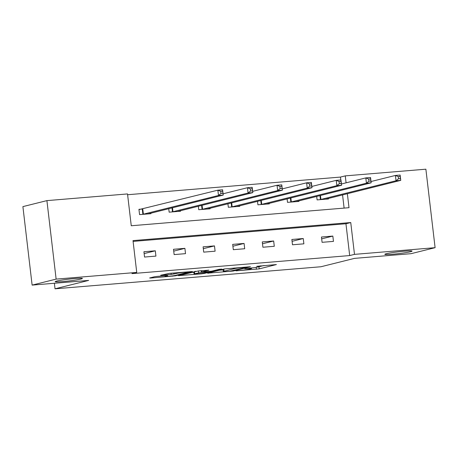 <?xml version="1.0" encoding="UTF-8"?>
<svg xmlns="http://www.w3.org/2000/svg" width="458" height="458" viewBox="0 0 458 458"><rect width="100%" height="100%" fill="white"/><g stroke="black" fill="none" stroke-linecap="round" stroke-linejoin="round"><path stroke-width="0.69" d="M235.984 270.861L259.211 268.886L276.403 264.558L256.72 266.327A6.721 0.447 173.3 0 1 260.379 266.293A6.721 0.447 173.3 0 1 259.663 266.585L258.249 266.94A6.721 0.447 173.3 0 1 249.272 268.188L244.749 268.669L247.955 268.514A6.721 0.447 173.3 0 1 251.614 268.485A6.721 0.447 173.3 0 1 250.892 268.772L249.478 269.127A6.721 0.447 173.3 0 1 240.507 270.375L235.984 270.861M80.923 279.054A13.7 0.91 173.3 0 0 82.388 278.464A13.7 0.91 173.3 0 0 71.889 278.808A13.7 0.91 173.3 0 0 56.643 281.069A13.7 0.91 173.3 0 0 55.178 281.659A13.7 0.91 173.3 0 0 65.677 281.315A13.7 0.91 173.3 0 0 80.923 279.054M410.574 251.717A13.7 0.91 173.3 0 0 412.045 251.121A13.7 0.91 173.3 0 0 401.546 251.471A13.7 0.91 173.3 0 0 386.3 253.726A13.7 0.91 173.3 0 0 384.829 254.322A13.7 0.91 173.3 0 0 395.328 253.978A13.7 0.91 173.3 0 0 410.574 251.717M157.209 276.392L154.409 276.781L149.646 277.972L150.567 278.052L175.34 275.842L192.532 271.514L169.42 273.346L160.638 275.264L171.183 274.474L176.84 273.369A5.622 0.372 173.3 0 1 183.097 272.441A5.622 0.372 173.3 0 1 187.402 272.304A5.622 0.372 173.3 0 1 186.801 272.544L175.632 275.332A5.622 0.372 173.3 0 1 169.374 276.26A5.622 0.372 173.3 0 1 165.069 276.403A5.622 0.372 173.3 0 1 165.67 276.157L167.76 275.601L166.615 275.613L157.209 276.392M340.809 179.977L340.466 177.08L345.269 175.878L425.877 169.191L435.1 247.681L411.089 253.675L354.566 258.364L320.955 266.751L55.029 288.809L88.646 280.416L32.123 285.105L56.128 279.111L46.911 200.621L127.519 193.934L131.257 225.754L349.007 207.697L347.359 193.688M435.1 247.681L354.486 254.367L350.748 222.548L133.003 240.605L136.742 272.424L56.128 279.111M136.742 272.424L131.938 273.621L349.689 255.564L354.486 254.367M207.548 273.168L233.242 271.039L250.434 266.711L224.517 268.932L207.548 273.168M201.486 273.832L178.374 275.659L198.371 270.947L208.917 270.157L201.812 271.966L202.728 272.046L211.768 271.136L218.935 269.35L221.701 269.069L204.291 273.437L201.486 273.832L201.446 273.478M54.376 283.256L55.029 288.809M349.689 255.564L345.95 223.744L133.095 241.4M332.84 236.076L321.459 237.021L322.083 242.322L333.464 241.383L332.84 236.076L321.676 238.864M303.253 238.532L291.872 239.477L292.496 244.778L303.877 243.833L303.253 238.532L292.089 241.32M273.661 240.988L262.279 241.927L262.903 247.234L274.285 246.29L273.661 240.988L262.497 243.77M244.074 243.438L232.693 244.383L233.317 249.684L244.698 248.746L244.074 243.438L232.91 246.227M214.481 245.894L203.106 246.839L203.724 252.14L215.105 251.196L214.481 245.894L203.318 248.683M184.895 248.345L173.513 249.289L174.137 254.596L185.519 253.652L184.895 248.345L173.731 251.133M155.308 250.801L143.927 251.745L144.551 257.047L155.926 256.102L155.308 250.801L144.144 253.589M340.466 177.08L127.616 194.73M344.113 208.104L342.561 194.885M328.415 198.417L328.478 198.955L317.102 199.9L316.69 196.413M298.828 200.873L298.891 201.411L287.51 202.356L287.103 198.864M269.241 203.323L269.304 203.862L257.923 204.806L257.511 201.32M239.649 205.779L239.711 206.318L228.33 207.262L227.924 203.776M210.062 208.235L210.125 208.774L198.743 209.712L198.331 206.226M180.469 210.686L180.532 211.224L169.151 212.169L168.744 208.682M142.009 209.066L138.94 209.317L139.564 214.625L150.945 213.68L150.882 213.142M32.123 285.105L22.9 206.615L46.911 200.621M346.082 182.828L345.269 175.878M345.95 223.744L350.748 222.548M258.77 266.808L264.026 265.503M219.456 270.197L223.155 269.888M229.71 271.268L246.564 267.277L243.221 267.443A6.721 0.447 173.3 0 0 234.25 268.691L224.065 271.233A6.721 0.447 173.3 0 0 223.349 271.525A6.721 0.447 173.3 0 0 227.008 271.491L229.71 271.268M223.349 271.525L223.098 269.401A6.721 0.447 173.3 0 1 223.819 269.115L224.706 268.892M193.871 272.321L190.505 272.596M194.667 273.747A5.622 0.372 173.3 0 0 194.066 273.987A5.622 0.372 173.3 0 0 198.371 273.85A5.622 0.372 173.3 0 0 204.629 272.922L208.791 271.846L201.411 272.373L194.667 273.747L194.421 271.623A5.622 0.372 173.3 0 0 193.82 271.869L194.066 273.987M194.421 271.623L195.755 271.291M325.409 199.207L400.761 180.36L396.021 180.75L395.397 175.448L371.02 181.534M398.254 176.611L395.397 175.448L400.137 175.053L400.761 180.36L400.149 176.45L398.254 176.611L398.506 178.729L400.401 178.574M398.506 178.729L396.021 180.75L320.171 199.642M400.149 176.45L400.137 175.053M295.822 201.663L371.169 182.811L366.429 183.206L365.805 177.904L341.433 183.984M368.667 179.061L365.805 177.904L370.551 177.509L371.169 182.811L370.562 178.906L368.667 179.061L368.913 181.185L370.808 181.024M368.913 181.185L366.429 183.206L290.578 202.098M370.562 178.906L370.551 177.509M266.23 204.119L341.582 185.267L336.842 185.656L336.218 180.355L311.841 186.44M339.075 181.517L336.218 180.355L340.958 179.96L341.582 185.267L340.97 181.362L339.075 181.517L339.326 183.641L341.221 183.481M339.326 183.641L336.842 185.656L260.991 204.554M340.97 181.362L340.958 179.96M236.643 206.569L311.995 187.717L307.249 188.112L306.625 182.811L282.254 188.896M309.488 183.973L306.625 182.811L311.371 182.416L311.995 187.717L311.383 183.813L309.488 183.973L309.734 186.091L311.629 185.937M309.734 186.091L307.249 188.112L231.404 207.005M311.383 183.813L311.371 182.416M207.05 209.025L282.403 190.173L277.663 190.568L277.038 185.261L252.661 191.347M279.895 186.423L277.038 185.261L281.779 184.872L282.403 190.173L281.796 186.269L279.895 186.423L280.147 188.547L282.042 188.387M280.147 188.547L277.663 190.568L201.812 209.461M281.796 186.269L281.779 184.872M177.464 211.481L252.816 192.629L248.07 193.018L247.452 187.717L223.075 193.803M250.308 188.879L247.452 187.717L252.192 187.322L252.816 192.629L252.203 188.719L250.308 188.879L250.555 190.997L252.455 190.843M250.555 190.997L248.07 193.018L172.225 211.917M252.203 188.719L252.192 187.322M147.877 213.932L223.223 195.079L218.483 195.474L217.859 190.173L138.974 209.598M220.716 191.335L217.859 190.173L222.599 189.778L223.223 195.079L222.617 191.175L220.716 191.335L220.968 193.453L222.863 193.299M220.968 193.453L218.483 195.474L142.633 214.367M222.617 191.175L222.599 189.778M258.965 266.762L259.211 268.886M256.182 267.34L256.406 269.275M233.191 270.615L233.242 271.039M208.43 272.951L208.464 273.249M234.164 267.976L234.25 268.691M223.819 269.115L224.065 271.233M179.479 275.35L179.519 275.653M201.657 270.672L201.812 271.966M204.239 273.008L204.291 273.437M201.211 270.707L201.411 272.373M198.388 270.941L198.606 272.762M165.619 275.699L165.67 276.157M176.765 272.739L176.84 273.369M173.863 272.979L173.988 274.084M171.034 273.214L171.183 274.474M161.748 274.949L161.783 275.252M175.288 275.413L175.34 275.842M172.494 275.888L172.534 276.231M150.527 277.748L150.567 278.052M320.445 195.474L320.921 199.499M319.953 195.6L320.423 199.602M290.859 197.93L291.328 201.955M290.366 198.051L290.836 202.052M261.266 200.381L261.741 204.405M260.774 200.507L261.243 204.508M231.679 202.837L232.149 206.861M231.187 202.957L231.656 206.964M202.087 205.293L202.562 209.317M201.594 205.413L202.064 209.415M172.5 207.743L172.969 211.768M172.008 207.869L172.477 211.871M142.759 208.917L143.383 214.224M142.266 209.02L142.885 214.321M251.551 267.964L251.614 268.485M260.321 265.806L260.379 266.293M201.423 270.689L201.583 272.058M208.756 271.542L208.791 271.846M164.994 275.75L165.069 276.403M187.351 271.857L187.402 272.304"/></g></svg>
